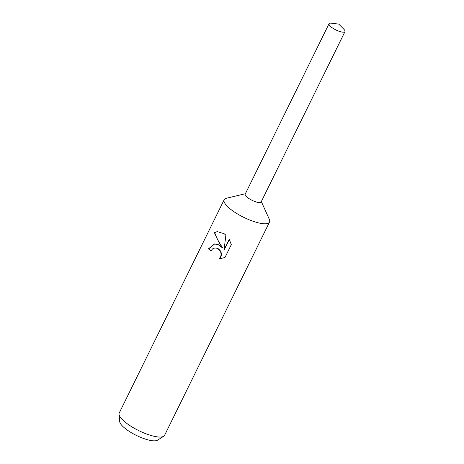<?xml version="1.0" encoding="UTF-8"?>
<svg xmlns="http://www.w3.org/2000/svg" width="464" height="464" viewBox="0 0 464 464"><rect width="100%" height="100%" fill="white"/><g stroke="black" fill="none" stroke-linecap="round" stroke-linejoin="round"><path stroke-width="0.7" d="M245.381 193.737L226.444 198.232A25.271 7.18 26.2 0 0 224.176 199.717A25.271 7.18 26.2 0 0 234.633 212.152A25.271 7.18 26.2 0 0 269.532 222.036A25.271 7.18 26.2 0 0 269.329 219.333L261.331 201.585M245.212 194.085A8.886 2.523 26.2 0 0 248.872 198.493A8.886 2.523 26.2 0 0 261.157 201.933M218.585 244.772L222.262 247.701L219.344 243.223L214.351 232.603L217.297 231.635L224.048 233.67L225.864 235.132L224.112 249.754L229.245 239.325L231.316 244.621L224.988 257.485L218.84 259.011L220.568 256.992L221.131 254.771L220.794 252.445L219.675 250.334L216.885 248.223L214.815 247.95L212.553 248.884L210.958 250.914A25.271 7.18 -153.8 0 1 208.44 248.837L214.525 243.977L218.585 244.772M224.176 199.717L119.231 413.001A25.271 7.18 26.2 0 0 119.022 414.271A25.271 7.18 26.2 0 0 129.688 425.442A25.271 7.18 26.2 0 0 163.705 436.259A25.271 7.18 26.2 0 0 164.581 435.319L269.532 222.036M119.022 414.271L119.695 421.59A21.379 6.073 26.2 0 0 128.714 431.039A21.379 6.073 26.2 0 0 157.499 440.191L163.705 436.259M214.815 247.95L216.305 247.956L218.283 248.733L219.982 250.305L221.108 252.41L221.444 254.736L220.887 256.963L218.84 259.011M219.159 258.976L220.232 258.918M214.67 243.96L208.765 248.808A24.638 7.001 26.2 0 0 211.056 250.717M208.765 248.808L208.44 248.837M214.351 232.603L214.693 232.563C216.305 237.452 218.933 242.486 222.575 247.666L222.262 247.701M229.407 239.604L224.112 249.754M217.465 231.623L214.693 232.568M332.705 28.118A8.886 2.523 26.2 0 0 344.978 31.593A8.886 2.523 26.2 0 0 343.87 29.261L338.761 24.105L331.551 23.2A8.886 2.523 26.2 0 0 329.028 23.745A8.886 2.523 26.2 0 0 332.705 28.118M329.028 23.745L245.195 194.12A8.886 2.523 26.2 0 0 248.872 198.493A8.886 2.523 26.2 0 0 261.145 201.968L344.978 31.593"/></g></svg>
